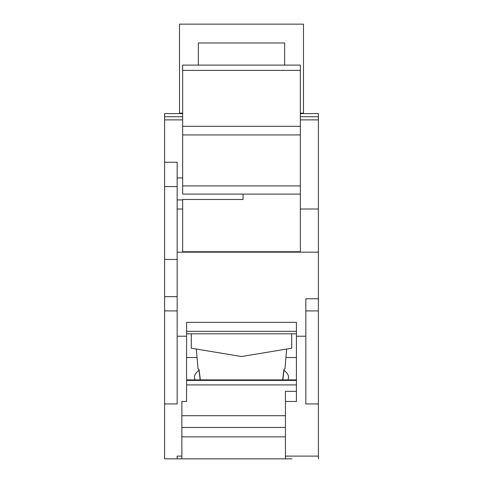 <?xml version="1.0" encoding="UTF-8"?>
<svg xmlns="http://www.w3.org/2000/svg" width="483" height="483" viewBox="0 0 483 483"><rect width="100%" height="100%" fill="white"/><g stroke="black" fill="none" stroke-linecap="round" stroke-linejoin="round"><path stroke-width="0.72" d="M200.173 379.88L198.905 369.465M196.352 349.046L197.945 367.992A43.561 7.565 0 0 0 199.074 369.604L200.348 379.88M243.07 194.088L243.07 199.467L182.652 199.467L182.652 251.74L300.348 251.74L300.348 65.096L182.652 65.096L182.652 126.298L300.348 126.298M177.158 252.162L318.394 252.162L318.394 116.741L300.348 116.741M177.158 209.006L182.652 209.006M300.348 209.006L318.394 209.006M285.441 415.694L181.868 415.694L181.868 401.458L186.577 401.458L186.577 322.36L296.423 322.36L296.423 401.458L285.441 401.458L285.441 458.85L288.58 458.85M182.652 116.741L164.606 116.741L164.606 296.647L177.158 296.647L177.158 403.927L164.606 403.927L164.606 458.85L181.868 458.85L181.868 401.458M181.868 436.88L285.441 436.88L181.868 436.88M177.158 458.85L177.158 456.109L181.868 456.109M283.992 370.364C287.023 372.592 288.55 374.941 288.58 377.404L288.037 379.88M194.963 379.88L194.42 377.404C194.45 374.941 195.977 372.592 199.008 370.364M164.606 259.456L177.158 259.456L177.158 162.252L164.606 162.252M164.606 186.577L177.158 186.577M181.868 458.85L291.992 458.85M191.28 333.795L191.28 348.207L241.5 356.526L291.72 348.207L291.72 333.795M198.344 65.096L198.344 42.981L284.656 42.981L284.656 65.096M186.577 333.795L296.423 333.795M186.577 331.326L296.423 331.326M318.394 458.85L318.394 403.927L305.842 403.927L305.842 336.222L296.423 336.222M164.606 403.927L164.606 296.647M177.158 310.925L164.606 310.925M182.652 126.298L182.652 134.932L300.348 134.932M182.652 134.932L182.652 185.937L300.348 185.937M177.158 296.647L177.158 259.456M182.652 113.149L179.513 113.149L179.513 24.15L303.487 24.15L303.487 113.602M282.652 379.88L283.926 369.604A43.561 7.565 0 0 0 285.055 367.992L286.648 349.046M284.095 369.465L282.827 379.88M186.577 357.535L197.064 357.535M285.936 357.535L296.423 357.535M305.842 336.222L305.842 298.778L318.394 298.778L318.394 403.927M305.842 310.925L318.394 310.925M164.606 116.741L164.606 113.602L182.652 113.602M300.348 113.602L318.394 113.602L318.394 116.741M296.423 391.345L285.441 391.345L285.441 401.458M182.652 185.937L182.652 194.088L300.348 194.088M177.158 336.222L186.577 336.222M318.394 298.778L318.394 252.162M303.487 113.149L300.348 113.149M179.513 113.602L179.513 113.149M186.577 380.163L296.423 380.163M182.652 70.391L300.348 70.391M318.394 119.881L300.348 119.881M164.606 119.881L182.652 119.881M318.394 456.109L285.441 456.109M285.441 427.461L181.868 427.461M186.577 380.405L296.423 380.405M186.577 384.921L296.423 384.921M296.423 379.88L186.577 379.88M177.158 199.914L182.652 199.914M177.158 177.943L182.652 177.943"/></g></svg>
